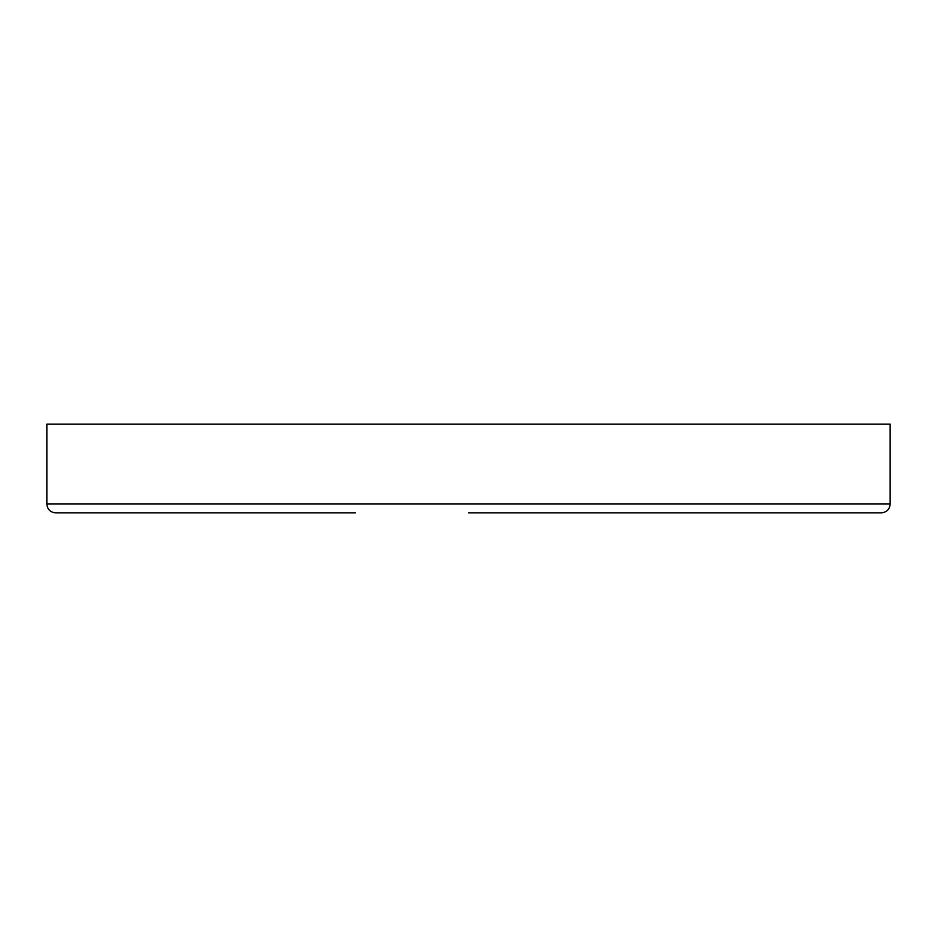 <?xml version="1.0" encoding="UTF-8"?>
<svg xmlns="http://www.w3.org/2000/svg" width="937" height="937" viewBox="0 0 937 937"><rect width="100%" height="100%" fill="white"/><g stroke="black" fill="none" stroke-linecap="round" stroke-linejoin="round"><path stroke-width="1.41" d="M890.15 504.012L890.15 424.121L46.85 424.121L46.85 504.012L890.15 504.012C889.67 509.353 886.718 512.305 881.272 512.879L468.5 512.879L881.272 512.879M355.334 512.879L55.728 512.879C50.282 512.305 47.33 509.353 46.85 504.012"/></g></svg>
